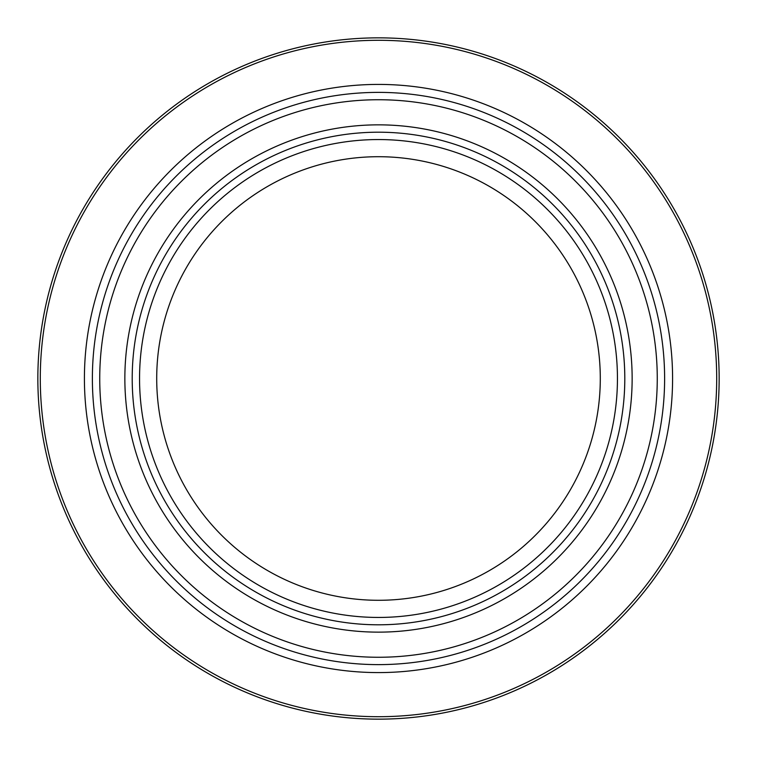 <?xml version="1.0" encoding="UTF-8"?>
<svg xmlns="http://www.w3.org/2000/svg" width="757" height="757" viewBox="0 0 757 757"><rect width="100%" height="100%" fill="white"/><g stroke="black" fill="none" stroke-linecap="round" stroke-linejoin="round"><path stroke-width="1.14" d="M672.585 378.5A294.085 294.085 0 0 0 231.453 123.817A294.085 294.085 0 0 0 231.453 633.183A294.085 294.085 0 0 0 672.585 378.5M664.618 378.5A286.118 286.118 0 0 0 235.436 130.715A286.118 286.118 0 0 0 235.436 626.285A286.118 286.118 0 0 0 664.618 378.5M624.799 378.5A246.299 246.299 0 0 0 255.355 165.196A246.299 246.299 0 0 0 255.355 591.804A246.299 246.299 0 0 0 624.799 378.5M617.447 378.5A238.947 238.947 0 0 0 259.026 171.565A238.947 238.947 0 0 0 259.026 585.435A238.947 238.947 0 0 0 617.447 378.5M600.292 378.5A221.792 221.792 0 0 0 267.609 186.421A221.792 221.792 0 0 0 267.609 570.579A221.792 221.792 0 0 0 600.292 378.5M719.15 378.5A340.65 340.65 0 0 0 208.175 83.488A340.65 340.65 0 0 0 208.175 673.512A340.65 340.65 0 0 0 719.15 378.5M716.699 378.5A338.199 338.199 0 0 0 209.396 85.607A338.199 338.199 0 0 0 209.396 671.393A338.199 338.199 0 0 0 716.699 378.5M378.5 99.735A278.765 278.765 0 0 0 137.083 517.883A278.765 278.765 0 0 0 619.917 517.883A278.765 278.765 0 0 0 378.5 99.735M378.5 124.848A253.652 253.652 0 0 0 158.838 505.326A253.652 253.652 0 0 0 598.162 505.326A253.652 253.652 0 0 0 378.5 124.848"/></g></svg>
